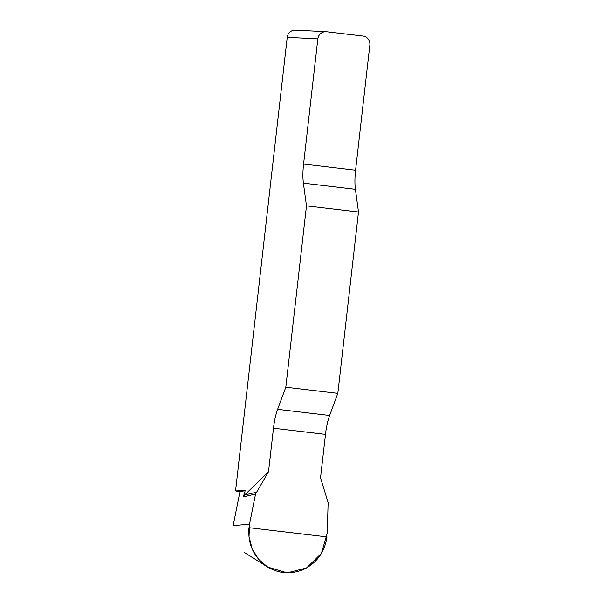 <?xml version="1.0" encoding="UTF-8"?>
<svg xmlns="http://www.w3.org/2000/svg" width="603" height="603" viewBox="0 0 603 603"><rect width="100%" height="100%" fill="white"/><g stroke="black" fill="none" stroke-linecap="round" stroke-linejoin="round"><path stroke-width="0.9" d="M317.834 38.894L303.573 164.061A27.045 6.754 -83.3 0 0 303.392 183.154L306.475 205.857L358.491 212L355.401 189.304A27.045 6.754 96.7 0 1 355.582 170.204L369.85 45.037A8.11 7.854 92.9 0 0 362.961 36.052L326.555 31.755A8.11 7.854 92.9 0 0 317.834 38.894L287.224 37.333L235.547 490.895L245.217 490.556L243.333 496.94L244.562 495.063L268.523 471.697L255.566 494.015L249.514 524.18L249.024 536.58L252.137 548.798L258.551 559.252L267.672 567.069L287.164 572.85L306.588 567.966L321.384 553.381L327.233 533.361L328.13 502.585L320.532 477.847L325.484 434.371A27.045 6.754 96.7 0 1 329.63 415.475L337.823 393.352L285.814 387.209L277.621 409.331A27.045 6.754 -83.3 0 0 273.476 428.228L268.523 471.697M306.475 205.857L285.814 387.209M358.491 212L337.823 393.352M249.514 524.18L233.15 525.62L239.934 491.822L235.547 490.895M287.224 37.333A8.11 7.854 -87.1 0 1 295.432 30.15L326.05 31.71M239.934 491.822L245.217 490.556M255.566 494.015L243.333 496.94M256.237 492.267L244.562 495.063M326.984 536.896C324.738 552.039 316.907 562.9 303.505 569.488C289.689 575.096 276.687 573.559 264.498 564.883C252.928 555.34 247.75 542.941 248.971 527.678L326.984 536.896M355.401 189.304L303.392 183.154M303.573 164.061L355.582 170.204M277.621 409.331L329.63 415.475M325.484 434.371L273.476 428.228M244.494 552.574L267.536 566.993"/></g></svg>

